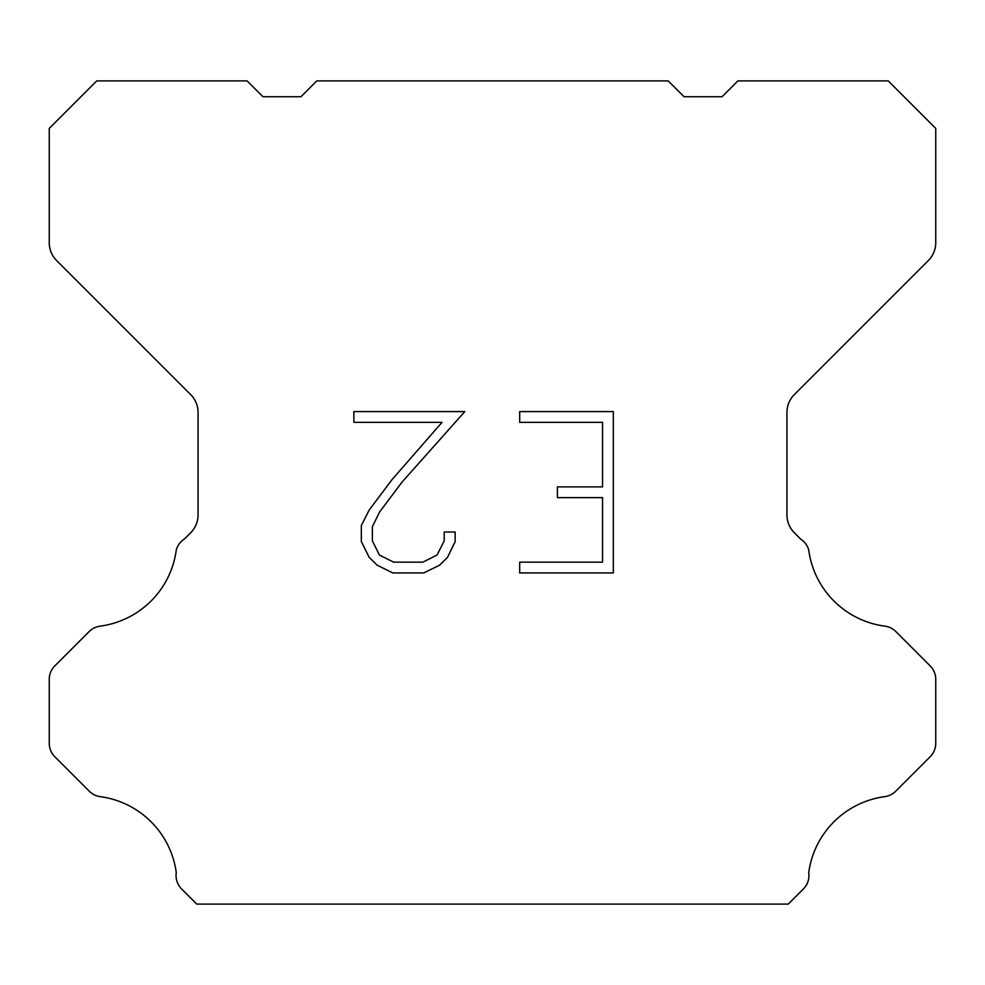 <?xml version="1.0" encoding="UTF-8"?>
<svg xmlns="http://www.w3.org/2000/svg" width="985" height="985" viewBox="0 0 985 985"><rect width="100%" height="100%" fill="white"/><g stroke="black" fill="none" stroke-linecap="round" stroke-linejoin="round"><path stroke-width="1.48" d="M602.561 562.164L602.561 497.634L557.387 497.634L557.387 486.873L602.561 486.873L602.561 422.343L519.686 422.343L519.686 411.582L613.31 411.582L613.31 572.925L519.686 572.925L519.686 562.164L602.561 562.164M455.144 532.011L455.144 541.688L447.473 557.436L439.482 565.267L423.735 572.925L392.744 572.925L377.095 565.144L369.116 557.276L361.335 541.516L361.335 525.559L369.116 510.119L391.907 479.769L442.006 422.343L353.874 422.343L353.874 411.582L464.797 411.582L401.991 482.145L379.619 511.966L372.367 526.679L372.367 540.851L379.41 555.035L393.692 562.164L422.897 562.164L437.069 555.011L444.21 540.851L444.21 532.011L455.144 532.011M668.212 80.905L684.046 96.739L722.042 96.739L737.876 80.905L888.261 80.905L935.75 128.407L935.75 242.692A25.327 25.327 0 0 1 928.326 260.594L794.366 394.566A25.327 25.327 0 0 0 786.941 412.481L786.941 514.884A25.327 25.327 0 0 0 794.366 532.787L800.583 539.017A18.998 18.998 0 0 1 808.71 549.95A88.65 88.65 0 0 0 884.924 626.164A18.998 18.998 0 0 1 895.857 631.557L930.185 665.897A18.998 18.998 0 0 1 935.75 679.33L935.75 743.293A18.998 18.998 0 0 1 930.185 756.726L895.648 791.263A18.998 18.998 0 0 1 884.752 796.656A88.65 88.65 0 0 0 808.722 872.685A18.998 18.998 0 0 1 803.329 889.024L788.259 904.095L196.741 904.095L181.671 889.024A18.998 18.998 0 0 1 176.278 872.685A88.65 88.65 0 0 0 100.248 796.656A18.998 18.998 0 0 1 89.352 791.263L54.815 756.726A18.998 18.998 0 0 1 49.25 743.293L49.25 679.33A18.998 18.998 0 0 1 54.815 665.897L89.142 631.557A18.998 18.998 0 0 1 100.076 626.164A88.65 88.65 0 0 0 176.29 549.95A18.998 18.998 0 0 1 184.417 539.017L190.634 532.787A25.327 25.327 0 0 0 198.059 514.884L198.059 412.481A25.327 25.327 0 0 0 190.634 394.566L56.674 260.594A25.327 25.327 0 0 1 49.25 242.692L49.25 128.407L96.739 80.905L247.124 80.905L262.958 96.739L300.954 96.739L316.788 80.905L668.212 80.905"/></g></svg>
